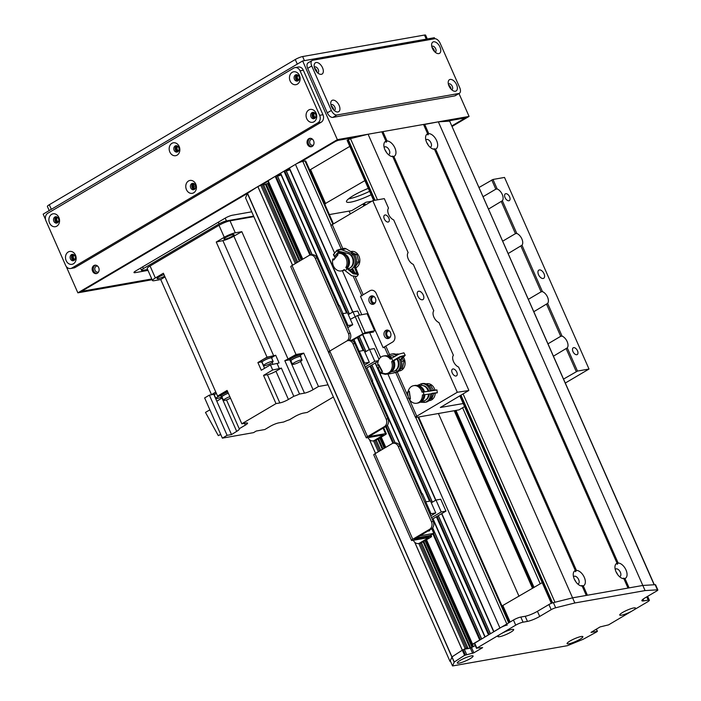 <?xml version="1.0" encoding="UTF-8"?>
<svg xmlns="http://www.w3.org/2000/svg" width="701" height="701" viewBox="0 0 701 701"><rect width="100%" height="100%" fill="white"/><g stroke="black" fill="none" stroke-linecap="round" stroke-linejoin="round"><path stroke-width="1.05" d="M540.234 583.802L462.599 407.772M263.243 184.302L257.837 186.589A265.661 45.311 156.2 0 0 247.514 193.283L245.543 197.805L450.024 661.42L450.506 661.341M268.772 183.084L263.646 184.959M281.119 174.943A4.083 0.692 -23.8 0 1 277.412 175.828L275.186 176.345L267.966 180.84M289.899 169.756A4.083 0.692 -23.8 0 1 286.192 170.641L283.975 171.158L280.4 173.331L338.872 305.645M333.466 223.873L305.767 161.081A3.794 0.648 156.2 0 0 305.005 161.02L302.806 161.405A5.696 0.973 156.2 0 0 295.463 164.376L289.189 168.144L352.752 312.015M349.124 211.089L350.36 213.901M438.397 413.511L519.029 596.314M466.384 648.714L467.795 647.829L466.367 648.048L462.318 650.213L464.334 649.249L470.371 648.18L475.278 645.516L470.047 648.241L466.384 648.714M499.944 634.466L501.758 633.397A8.631 1.472 -23.8 0 1 513.465 629.393A8.631 1.472 -23.8 0 1 506.385 634.405A8.631 1.472 -23.8 0 1 497.912 636.254A8.631 1.472 -23.8 0 1 499.944 634.466L476.864 648.092L482.647 647.636L473.858 652.815L464.579 655.347A265.661 45.311 156.2 0 0 454.257 662.042L452.539 665.95L450.279 660.815L451.996 656.907L450.024 661.42M507.287 625.029A5.696 0.973 156.2 0 0 499.936 628L493.67 631.759M489.184 634.484L484.882 636.946M480.404 639.671L472.57 644.158L474.559 643.886M364.888 180.604L324.668 203.938M329.365 214.576L351.736 210.633L365.931 202.256L371.872 201.205M371.118 194.729A20.872 3.558 -23.8 0 1 346.496 201.783A20.872 3.558 -23.8 0 1 368.314 188.367M369.611 191.303A20.872 3.558 -23.8 0 1 348.59 198.821M325.658 203.763L310.569 169.546L349.799 146.386M309.579 169.721L310.569 169.546M501.986 605.971L542.206 582.636M502.976 605.795L510.118 621.989M631.662 611.237A8.631 1.472 -23.8 0 1 623.373 614.733A8.631 1.472 -23.8 0 1 619.754 614.768A8.631 1.472 -23.8 0 1 622.637 612.446A8.631 1.472 -23.8 0 1 635.308 607.907A8.631 1.472 -23.8 0 1 633.485 610.159L608.582 624.863L600.1 626.913L590.996 632.39L597.418 631.356L596.42 629.086M460.207 660.403A8.631 1.472 -23.8 0 1 472.877 655.856A8.631 1.472 -23.8 0 1 465.797 660.868A8.631 1.472 -23.8 0 1 457.315 662.717A8.631 1.472 -23.8 0 1 460.207 660.403M569.974 641.038A8.631 1.472 -23.8 0 1 582.645 636.49A8.631 1.472 -23.8 0 1 575.565 641.503A8.631 1.472 -23.8 0 1 567.083 643.36A8.631 1.472 -23.8 0 1 569.974 641.038M633.485 610.159L647.444 601.922A5.696 0.973 156.2 0 0 649.354 600.205A5.696 0.973 156.2 0 0 648.197 600.109L643.807 600.88A9.49 1.621 -23.8 0 1 641.888 600.722A9.49 1.621 -23.8 0 1 645.078 597.857L656.565 591.074A3.794 0.648 156.2 0 0 657.845 589.935A3.794 0.648 156.2 0 0 657.415 589.83L645.086 590.584L574.838 602.974L555.665 607.776A3.794 0.648 156.2 0 0 551.188 609.668L539.7 616.451A9.49 1.621 -23.8 0 1 527.459 621.401L523.069 622.181A5.696 0.973 156.2 0 0 515.717 625.152L501.758 633.397M474.472 643.264L513.456 620.026A5.696 0.973 -23.8 0 1 520.799 617.046L525.189 616.275A9.49 1.621 156.2 0 0 537.439 611.316L548.927 604.534A3.794 0.648 -23.8 0 1 553.404 602.641L572.568 597.848L642.826 585.458L655.155 584.695A3.794 0.648 -23.8 0 1 655.584 584.8L657.845 589.935M452.539 665.95L567.354 645.7L583.066 639.321A265.661 45.311 156.2 0 0 596.297 632.109L597.418 631.356M247.392 193.397L454.143 662.147M423.614 124.655L438.344 121.834L645.086 590.584M347.424 140.331L350.491 138.632L368.086 134.224L574.838 602.974M454.257 662.042L451.996 656.907A265.661 45.311 -23.8 0 1 462.31 650.213L464.579 655.347M373.151 440.885L374.912 440.579A5.696 4.609 -100 0 0 376.183 440.105L384.972 434.918A3.987 0.683 156.2 0 0 386.312 433.717A3.987 0.683 156.2 0 0 385.506 433.647L368.998 436.521L386.146 426.313A5.696 4.609 -100 0 0 387.933 418.795L386.181 419.102A5.696 4.609 80 0 1 384.385 426.629L367.49 436.6A3.794 0.648 156.2 0 0 366.22 437.748A3.794 0.648 156.2 0 0 366.982 437.81L383.535 434.935L374.43 440.412A5.696 4.609 80 0 1 373.151 440.885A5.696 4.609 80 0 1 368.113 437.669L368.086 437.617M292.037 265.521L329.768 351.061L346.662 341.089L329.768 351.061A3.794 0.648 156.2 0 0 328.489 352.209L290.757 266.669A3.794 0.648 156.2 0 1 292.037 265.521L308.931 255.55A5.696 4.609 80 0 1 310.21 255.076A5.696 4.609 80 0 1 315.248 258.283L348.45 333.562A5.696 4.609 80 0 1 346.662 341.089A5.696 4.609 80 0 1 347.933 340.616A5.696 4.609 80 0 1 352.98 343.823L386.181 419.102M352.98 343.823L354.732 343.516A5.696 4.609 -100 0 0 349.694 340.3L347.933 340.616M354.732 343.516L387.933 418.795M618.142 563.026A8.631 4.854 -120.6 0 1 626.002 569.983A8.631 4.854 -120.6 0 1 624.968 578.5L623.391 578.194L623.872 578.693A8.631 4.854 -120.6 0 1 621.384 577.992A8.631 4.854 -120.6 0 1 616.013 571.744A8.631 4.854 -120.6 0 1 614.952 567.083A8.631 4.854 -120.6 0 1 617.046 563.227L617.274 564.331L618.142 563.026L435.575 149.094L433.998 148.787L434.48 149.287A8.631 4.854 -120.6 0 1 432 148.586A8.631 4.854 -120.6 0 1 426.62 142.338A8.631 4.854 -120.6 0 1 425.56 137.676A8.631 4.854 -120.6 0 1 427.654 133.821L427.882 134.925L428.758 133.619A8.631 4.854 -120.6 0 1 436.609 140.577A8.631 4.854 -120.6 0 1 435.575 149.094M619.421 576.572A4.267 2.401 59.4 0 0 620.07 576.371A4.267 2.401 59.4 0 0 619.964 571.481A4.267 2.401 59.4 0 0 615.732 569.019A4.267 2.401 59.4 0 0 615.241 569.501M617.581 574.487A4.267 2.401 59.4 0 0 616.179 572.112M430.028 147.166A4.267 2.401 59.4 0 0 430.677 146.973A4.267 2.401 59.4 0 0 430.572 142.075A4.267 2.401 59.4 0 0 426.339 139.613A4.267 2.401 59.4 0 0 425.857 140.095M428.188 145.081A4.267 2.401 59.4 0 0 426.795 142.706M387.04 140.98A8.631 4.854 -120.6 0 1 394.9 147.937A8.631 4.854 -120.6 0 1 393.866 156.454L392.288 156.139L392.77 156.647A8.631 4.854 -120.6 0 1 390.282 155.946A8.631 4.854 -120.6 0 1 384.91 149.699A8.631 4.854 -120.6 0 1 383.85 145.037A8.631 4.854 -120.6 0 1 385.944 141.173L386.172 142.285L387.04 140.98L382.912 131.613L423.527 124.445L427.654 133.821M388.319 154.518A4.267 2.401 59.4 0 0 388.967 154.325A4.267 2.401 59.4 0 0 388.862 149.427A4.267 2.401 59.4 0 0 384.63 146.973A4.267 2.401 59.4 0 0 384.139 147.447M386.479 152.432A4.267 2.401 59.4 0 0 385.077 150.067M576.432 570.386A8.631 4.854 -120.6 0 1 584.292 577.344A8.631 4.854 -120.6 0 1 583.258 585.861L581.672 585.545L582.163 586.054A8.631 4.854 -120.6 0 1 579.674 585.353A8.631 4.854 -120.6 0 1 574.303 579.105A8.631 4.854 -120.6 0 1 573.234 574.443A8.631 4.854 -120.6 0 1 575.337 570.579L575.565 571.692L576.432 570.386L393.866 156.454M577.703 583.924A4.267 2.401 59.4 0 0 578.36 583.731A4.267 2.401 59.4 0 0 578.255 578.833A4.267 2.401 59.4 0 0 574.014 576.38A4.267 2.401 59.4 0 0 573.532 576.853M575.871 581.839A4.267 2.401 59.4 0 0 574.47 579.473M624.968 578.5L629.104 587.876L642.826 585.458L654.147 584.757L449.665 121.133L654.331 584.748M424.622 124.252L428.758 133.619M623.872 578.693L628.008 588.069L587.394 595.228L583.258 585.861M582.163 586.054L586.29 595.429L572.568 597.848L554.973 602.247L463.063 393.866M392.77 156.647L575.337 570.579M368.086 134.224L381.808 131.806L385.944 141.173M381.905 132.016L382.912 131.613M438.344 121.834L449.665 121.133M434.48 149.287L617.046 563.227M351.262 340.362L365.142 332.616L375.429 330.635L360.472 296.339L369.935 290.757A5.696 4.609 80 0 1 371.206 290.284A5.696 4.609 80 0 1 376.253 293.491L394.365 334.552A5.696 4.609 80 0 1 392.569 342.079L383.114 347.661L384.621 347.398M372.52 295.892A4.267 3.452 -100 0 0 371.074 301.588A4.267 3.452 -100 0 0 373.948 304.015M387.609 330.101A4.267 3.452 -100 0 0 386.163 335.805A4.267 3.452 -100 0 0 389.037 338.233M369.313 301.903A4.267 3.452 80 0 1 371.618 295.901A4.267 3.452 80 0 1 375.762 299.502A4.267 3.452 80 0 1 373.098 304.313A4.267 3.452 80 0 1 369.313 301.903M384.402 336.121A4.267 3.452 80 0 1 386.707 330.118A4.267 3.452 80 0 1 390.851 333.72A4.267 3.452 80 0 1 388.188 338.53A4.267 3.452 80 0 1 384.402 336.121M367.885 313.531L357.598 315.511L350.36 319.323M373.519 332.037L363.968 333.72L352.033 340.625M375.429 330.635L383.114 347.661M353.365 253.289L356.87 254.559L358.851 261.955L356.529 262.078M356.87 254.559L354.688 254.945M358.851 261.955L355.346 266.52M344.41 253.28L339.713 252.211A10.2 8.254 -100 0 0 339.643 252.255L339.319 251.869L341.422 251.834L348.984 253.841L351.911 255.436L352.769 254.375A9.428 7.632 80 0 1 355.004 263.769A9.428 7.632 80 0 1 349.405 270.034L350.509 269.841A9.428 7.632 -100 0 0 352.84 268.921M334.07 255.812L335.157 258.248M355.241 266.371A9.428 7.632 -100 0 0 354.093 254.148L352.769 254.375L350.903 253.227L352.84 252.824A9.49 7.676 -100 0 1 354.119 254.104L352.769 254.375M346.899 268.886L345.321 270.823L344.252 269.526A8.92 7.22 80 0 1 341.308 270.945A8.92 7.22 80 0 1 332.791 259.002L333.676 260.071L338.005 254.752L337.12 253.683A8.92 7.22 80 0 1 338.215 253.376A8.92 7.22 80 0 1 345.768 257.696A8.92 7.22 80 0 1 345.83 267.589L353.243 273.802L358.369 274.547L355.232 266.354L354.119 266.555L352.55 268.492L355.354 273.609M343.963 252.667A9.017 7.29 -100 0 0 343.49 252.973M350.833 254.717A7.571 6.125 80 0 1 350.588 267.598L349.843 268.045A7.895 6.388 -100 0 0 353.094 260.938A7.895 6.388 -100 0 0 348.984 253.841M337.137 250.073L337.207 250.905A8.465 6.852 -100 0 0 333.641 255.295L333.571 254.463L334.789 256.68A15.177 12.285 -100 0 1 338.355 252.299L337.137 250.073L340.143 251.72M338.355 252.299A831.614 400.148 -140.9 0 1 339.486 252.903A14.23 11.514 -100 0 0 339.074 253.227M339.643 252.255L340.09 252.798L339.486 252.903M337.777 254.481A14.23 11.514 -100 0 0 335.919 257.293A831.614 400.148 39.1 0 0 334.789 256.68M341.694 249.775L338.18 249.749L343.867 248.399A4.267 3.452 80 0 1 346.084 248.785L341.694 249.775L350.903 253.227M346.084 248.785L352.84 252.824M345.83 267.589L346.881 267.396L352.647 272.382L356.905 273.416L354.119 266.555M345.321 270.823L351.665 275.738L356.791 276.483L358.369 274.547M348.029 268.72L348.274 268.667A7.895 6.388 -100 0 0 349.843 268.045M345.759 253.114A7.895 6.388 -100 0 0 345.532 253.14L342.947 253.473M332.791 259.002L334.727 258.765M338.215 253.376L339.529 253.149A8.92 7.22 80 0 1 347.144 257.582A8.92 7.22 80 0 1 347.013 267.572M344.62 269.973A8.92 7.22 80 0 1 342.631 270.709L341.308 270.945M340.414 253.061L339.713 252.211M342.491 253.376A8.543 6.914 80 0 1 348.406 259.133A8.543 6.914 80 0 1 347.205 267.808M343.332 253.587A8.158 6.607 80 0 1 349.124 259.51A8.158 6.607 80 0 1 347.345 267.975M402.374 358.702L404.048 361.164L401.515 361.19M404.048 361.164L402.374 368.34L400.718 368.638M401.682 362.023L401.831 361.55M402.374 368.34L400.674 368.735M389.931 373.729L395.942 372.52L389.931 373.729A4.267 3.452 80 0 1 389.738 373.756L385.287 374.334L382.133 373.58L381.756 373.291L382.492 372.871M393.603 372.827L397.152 371.556L396.433 370.216L393.909 371.223M388.897 356.029L388.512 355.311A9.428 7.632 80 0 1 391.193 354.145A9.428 7.632 80 0 1 396.337 355.416M398.632 357.808A9.428 7.632 80 0 1 397.152 371.556L398.466 371.328A9.428 7.632 -100 0 0 401.086 359.779M397.265 354.925A9.428 7.632 -100 0 0 392.507 353.917L391.193 354.145M398.659 357.536L399.964 359.99L401.068 359.797L405.204 355.284L403.899 352.831L398.86 354.145L391.535 358.316L392.84 360.77L400.157 356.599L405.204 355.284M394.348 356.537A7.895 6.388 -100 0 0 392.49 355.836L393.349 356.003A7.571 6.125 80 0 1 394.584 356.397M397.23 358.561A7.571 6.125 80 0 1 395.863 370.242L395.11 370.689A7.895 6.388 -100 0 0 396.766 358.824M397.152 371.556L398.466 371.328M388.512 355.311L387.522 355.95M395.942 372.52A9.49 7.676 -100 0 0 398.492 371.372M382.22 371.574A15.177 12.285 -100 0 1 379.618 366.465L378.33 367.42A8.465 6.852 -100 0 0 381.283 372.976L381.905 372.52M379.075 365.414L378.759 367.105M381.756 373.291L381.134 373.388M392.84 360.77L391.631 361.655L392.683 361.471L399.316 357.466L403.539 356.134L399.964 359.99M393.34 371.355A7.895 6.388 -100 0 0 393.55 371.311A7.895 6.388 -100 0 0 395.11 370.689M392.49 355.836A7.895 6.388 -100 0 0 390.808 355.784L388.214 356.126M379.18 365.414L377.83 365.423A8.92 7.22 80 0 1 383.482 356.029A8.92 7.22 80 0 1 390.326 359.201L391.535 358.316M377.83 365.423L378.829 364.695L382.404 371.434L381.414 372.161A8.92 7.22 80 0 0 386.584 373.589A8.92 7.22 80 0 0 391.631 361.655M383.482 356.029L384.805 355.793A8.92 7.22 80 0 1 391.281 358.5M392.902 361.304A8.92 7.22 80 0 1 387.898 373.361L386.584 373.589M387.767 356.02A8.543 6.914 80 0 1 391.631 358.246M393.366 360.962A8.543 6.914 80 0 1 390.606 372.126M388.599 356.239A8.158 6.607 80 0 1 391.973 358.018M393.831 360.647A8.158 6.607 80 0 1 391.324 371.644M428.583 385.506L430.589 385.419L428.819 385.734M430.589 385.419L433.525 390.264M433.866 393.375L431.834 398.624L430.519 398.851M409.235 398.334L409.682 399.009M430.633 393.857A9.428 7.632 80 0 1 424.578 402.374A9.428 7.632 80 0 1 424.289 402.418L420.127 402.208M431.947 393.664A9.428 7.632 -100 0 1 425.901 402.146A9.428 7.632 -100 0 1 425.603 402.19L424.289 402.418L423.947 400.902M431.544 390.501A9.428 7.632 -100 0 0 422.922 383.526L421.599 383.762A9.428 7.632 80 0 1 430.291 390.992M409.358 391.386L408.157 391.412A8.92 7.22 80 0 1 413.599 385.681A8.92 7.22 80 0 1 422.02 392.166L423.457 391.982C430.344 391.105 444.583 388.924 431.527 390.51L430.484 390.965M421.161 385.419L421.827 385.296L421.599 383.762L417.13 385.48M428.171 391.289A7.895 6.388 -100 0 0 422.607 385.497L423.465 385.655A7.571 6.125 80 0 1 428.793 391.202M429.108 394.076A7.571 6.125 80 0 1 425.971 399.903L425.227 400.35A7.895 6.388 -100 0 0 428.495 394.164M422.922 383.526L421.599 383.762M422.913 383.473A9.49 7.676 -100 0 0 422.344 383.57L420.828 383.911M409.402 391.736L407.947 391.99A8.465 6.852 -100 0 0 408.867 398.378L410.33 398.194M407.667 391.999L409.41 391.806M409.472 392.236A15.177 12.285 -100 0 0 410.269 397.765M408.411 391.412L408.28 391.894M422.02 392.166L423.08 391.973C428.6 391.281 442.121 389.309 430.423 390.702L435.093 390.212M423.457 391.982L423.86 394.794C430.747 393.918 444.986 391.745 431.93 393.322M423.86 394.794L422.423 394.978A8.92 7.22 80 0 1 416.701 403.25A8.92 7.22 80 0 1 409.27 399.149L410.4 398.755M421.108 401.542L423.658 400.972A7.895 6.388 -100 0 0 425.227 400.35M422.607 385.497A7.895 6.388 -100 0 0 420.924 385.445L418.331 385.778M437.354 392.762L436.942 389.94L431.527 390.51M408.157 391.412L409.331 391.263L410.444 399L409.27 399.149M413.599 385.681L414.922 385.454A8.92 7.22 80 0 1 423.343 391.947M423.746 394.812A8.92 7.22 80 0 1 418.015 403.014L416.701 403.25M417.884 385.681A8.543 6.914 80 0 1 423.921 391.868M424.307 394.733A8.543 6.914 80 0 1 420.723 401.787M418.716 385.892A8.158 6.607 80 0 1 424.499 391.789M424.876 394.663A8.158 6.607 80 0 1 421.432 401.296M464.57 406.606L459.05 409.866L416.245 417.419A3.794 0.648 156.2 0 1 415.474 417.349L395.714 372.564M463.212 403.539L440.351 407.474L468.697 390.545L457.297 392.271L416.753 416.21A3.794 0.648 156.2 0 0 415.474 417.349M426.567 384.139A8.543 6.914 80 0 1 427.636 383.657M430.58 400.35A8.543 6.914 80 0 1 429.415 400.262M426.059 383.92A8.543 6.914 80 0 1 426.795 383.745A8.543 6.914 80 0 1 434.909 390.115M435.242 393.165A8.543 6.914 80 0 1 429.766 400.56A8.543 6.914 80 0 1 429.012 400.639M396.451 354.487A8.543 6.914 80 0 1 397.52 353.996M400.464 370.698A8.543 6.914 80 0 1 399.298 370.601M395.942 354.268A8.543 6.914 80 0 1 396.687 354.084A8.543 6.914 80 0 1 398.895 354.128M403.566 357.624A8.543 6.914 80 0 1 399.649 370.899A8.543 6.914 80 0 1 398.895 370.978M351.183 251.834A8.543 6.914 80 0 1 352.244 251.352M350.772 251.589A8.543 6.914 80 0 1 351.411 251.44A8.543 6.914 80 0 1 359.447 257.547A8.543 6.914 80 0 1 356.099 267.651M361.9 295.892A3.794 0.648 -23.8 0 1 363.179 294.744L369.935 290.757A5.696 4.609 -100 0 1 371.206 290.284A5.696 4.609 -100 0 1 376.253 293.491L394.365 334.552A5.696 4.609 -100 0 1 392.569 342.079L385.813 346.066A3.794 0.648 156.2 0 0 384.534 347.214L388.196 355.503M341.221 248.995L330.96 225.748A3.794 0.648 -23.8 0 1 332.239 224.6L372.783 200.67L457.297 392.271M565.356 383.009L589.015 369.041L504.51 177.432L492.978 179.465L497.175 188.981A7.115 3.996 -120.6 0 1 502.24 194.422A7.115 3.996 -120.6 0 1 502.363 200.74L488.615 209.012M374.308 296.768A3.076 2.489 -100 0 0 373.58 296.768A3.076 2.489 -100 0 0 371.661 300.23A3.076 2.489 -100 0 0 374.649 302.823A3.076 2.489 -100 0 0 375.333 302.569M389.397 330.986A3.076 2.489 -100 0 0 388.669 330.986A3.076 2.489 -100 0 0 386.75 334.447A3.076 2.489 -100 0 0 389.738 337.041A3.076 2.489 -100 0 0 390.422 336.787M372.783 200.67L384.314 198.628L388.512 208.153A7.115 3.996 -120.6 0 0 388.634 214.462A7.115 3.996 -120.6 0 0 393.699 219.912L408.131 252.632A7.115 3.996 -120.6 0 0 408.254 258.949A7.115 3.996 -120.6 0 0 413.318 264.391L433.779 310.797A7.115 3.996 -120.6 0 0 433.901 317.115A7.115 3.996 -120.6 0 0 438.966 322.556L453.398 355.276A7.115 3.996 -120.6 0 0 453.521 361.593A7.115 3.996 -120.6 0 0 458.585 367.035L468.82 390.238M479.098 187.439L492.978 179.465M538.526 274.687A4.741 2.664 -120.6 0 1 538.859 270.122A4.741 2.664 -120.6 0 1 543.573 272.847A4.741 2.664 -120.6 0 1 543.687 278.288A4.741 2.664 -120.6 0 1 538.526 274.687M417.787 295.988A4.741 2.664 -120.6 0 1 418.12 291.414A4.741 2.664 -120.6 0 1 422.826 294.148A4.741 2.664 -120.6 0 1 422.94 299.59A4.741 2.664 -120.6 0 1 417.787 295.988M572.962 351.587A3.926 2.208 -120.6 0 1 573.234 347.81A3.926 2.208 -120.6 0 1 577.125 350.071A3.926 2.208 -120.6 0 1 577.221 354.566A3.926 2.208 -120.6 0 1 572.962 351.587M384.306 218.914A3.926 2.208 -120.6 0 1 384.577 215.137A3.926 2.208 -120.6 0 1 388.477 217.398A3.926 2.208 -120.6 0 1 388.564 221.893A3.926 2.208 -120.6 0 1 384.306 218.914M452.215 372.888A3.926 2.208 -120.6 0 1 452.487 369.112A3.926 2.208 -120.6 0 1 456.386 371.364A3.926 2.208 -120.6 0 1 456.474 375.867A3.926 2.208 -120.6 0 1 452.215 372.888M505.053 197.621A3.926 2.208 -120.6 0 1 505.325 193.844A3.926 2.208 -120.6 0 1 509.215 196.096A3.926 2.208 -120.6 0 1 509.312 200.6A3.926 2.208 -120.6 0 1 505.053 197.621M548.051 343.779L560.712 336.305L562.071 336.112A7.115 3.996 -120.6 0 1 567.135 341.553A7.115 3.996 -120.6 0 1 567.258 347.871L553.501 356.143M502.775 241.126L515.437 233.652L516.795 233.459A7.115 3.996 -120.6 0 1 521.859 238.91A7.115 3.996 -120.6 0 1 521.982 245.219L508.234 253.499M483.155 196.648L495.817 189.174L497.175 188.981M528.431 299.292L541.093 291.818L542.451 291.625A7.115 3.996 -120.6 0 1 547.516 297.075A7.115 3.996 -120.6 0 1 547.639 303.384L533.89 311.665M491.76 179.964L495.817 189.174M546.543 304.19L560.712 336.305M501.276 201.537L515.437 233.652M520.896 246.025L541.093 291.818M547.639 303.384L562.071 336.112M502.363 200.74L516.795 233.459M521.982 245.219L542.451 291.625M589.015 369.041L577.493 371.074L563.604 379.039M567.258 347.871L577.493 371.074M566.163 348.669L576.266 371.565M364.59 363.118L369.313 362.286L364.064 350.395L359.341 351.227L364.59 363.118L363.626 363.679M359.341 351.227L358.386 351.788M379.004 359.324L374.273 348.59L369.55 349.422L364.862 352.191M378.172 361.278L366.947 367.902L372.643 380.818L371.293 381.055M371.486 381.502L372.643 380.818M365.598 368.139L366.947 367.902M364.31 365.23L369.313 362.286M365.107 367.035L374.798 361.313L378.365 360.682M374.798 361.313L369.55 349.422M253.622 216.118L226.432 220.92L225.196 218.125M140.515 268.115L141.479 270.288A5.696 0.973 -23.8 0 0 142.636 270.384L147.604 269.508M218.326 222.182L219.08 223.891A5.696 0.973 -23.8 0 1 226.432 220.92M219.08 223.891L143.398 268.571L142.636 266.862M141.479 270.288A5.696 0.973 -23.8 0 1 143.398 268.571M300.37 355.127L303.743 353.138L295.997 354.504L241.819 231.672L235.299 232.82L230.016 220.841A8.543 1.455 156.2 0 0 218.992 225.31L150.067 265.994A8.543 1.455 156.2 0 0 147.192 268.571L152.476 280.549A8.543 1.455 -23.8 0 1 155.35 277.973L163.377 273.232L217.555 396.065L227.098 390.439L241.81 423.798L246.2 423.018A6.642 1.13 156.2 0 1 247.549 423.132A6.642 1.13 156.2 0 1 245.306 425.139L239.216 428.732L226.502 399.903M230.016 220.841L253.85 216.644M239.216 428.732A9.104 1.551 156.2 0 1 239.348 428.872A9.104 1.551 156.2 0 1 236.693 431.378A721.084 122.982 -23.8 0 0 231.514 434.559L227.098 435.339L222.366 438.134L253.543 432.64L256.242 431.036L264.812 429.529L270.218 426.339A6.642 1.13 156.2 0 1 278.788 422.869L283.739 421.993A9.104 1.551 156.2 0 1 289.469 419.741L294.849 416.569A6.642 1.13 156.2 0 1 303.419 413.099L307.266 412.416L333.396 396.994M241.819 231.672A721.084 122.982 156.2 0 0 233.862 236.184A9.104 1.551 -23.8 0 1 222.892 240.627A721.084 122.982 156.2 0 0 216.25 242.02L267.028 357.16L263.725 359.105A5.599 0.955 -23.8 0 1 271.436 356.643L271.962 357.843A5.599 0.955 -23.8 0 1 271.751 358.316M262.209 362.522A5.599 0.955 -23.8 0 1 261.718 362.364L261.193 361.164A5.599 0.955 -23.8 0 1 262.498 359.832L257.889 362.548L261.517 361.909M267.028 357.16A721.084 122.982 -23.8 0 1 273.67 355.766A9.104 1.551 156.2 0 0 275.686 355.232L271.813 357.51M213.656 394.383L213.507 394.05A5.599 0.955 -23.8 0 1 215.391 392.358A5.599 0.955 -23.8 0 1 215.812 392.122M164.998 276.904A721.084 122.982 156.2 0 0 160.731 279.541L211.509 394.681A721.084 122.982 -23.8 0 1 215.777 392.043M211.509 394.681L213.621 394.304M303.743 353.138L318.456 386.496L313.049 389.686A6.642 1.13 156.2 0 1 304.479 393.156L299.529 394.032A9.104 1.551 156.2 0 1 293.789 396.284L288.418 399.465L275.966 371.232A6.642 1.13 -23.8 0 1 267.396 374.702L263.55 375.385L276.001 403.61L241.81 423.798M328.024 384.814L318.456 386.496M267.396 374.702L279.839 402.935A6.642 1.13 156.2 0 0 288.418 399.465M279.839 402.935L276.001 403.61M216.25 242.02L224.276 237.28A8.543 1.455 -23.8 0 1 235.299 232.82M263.55 375.385L272.689 369.988L270.42 364.853L261.289 370.251L257.889 362.548M263.725 359.105A5.599 0.955 156.2 0 0 262.498 359.832M261.718 362.364A5.599 0.955 -23.8 0 1 266.459 359.227A5.599 0.955 -23.8 0 1 271.962 357.843M273.127 361.418L271.62 357.992A5.222 0.894 156.2 0 0 268.737 358.404A5.222 0.894 156.2 0 0 263.821 360.638A5.222 0.894 156.2 0 0 262.069 362.207L263.576 365.633A5.222 0.894 -23.8 0 1 265.329 364.056A5.222 0.894 -23.8 0 1 270.244 361.83A5.222 0.894 -23.8 0 1 273.127 361.418A5.222 0.894 -23.8 0 1 268.711 364.336A5.222 0.894 -23.8 0 1 263.576 365.633M275.686 355.232L279.077 362.925A9.104 1.551 -23.8 0 1 277.07 363.46A721.084 122.982 156.2 0 0 270.42 364.853M299.529 394.032L284.816 360.673A9.104 1.551 156.2 0 0 288.041 359.017A721.084 122.982 -23.8 0 1 295.997 354.504M272.689 369.988A721.084 122.982 -23.8 0 1 279.331 368.595A9.104 1.551 156.2 0 0 281.346 368.06L293.789 396.284M289.969 359.762A6.642 1.13 -23.8 0 1 289.767 359.797L304.479 393.156M284.816 360.673L289.767 359.797M290.161 359.946A5.696 0.973 -23.8 0 1 290.004 359.823L289.618 358.973A5.696 0.973 -23.8 0 1 291.537 357.256A5.696 0.973 -23.8 0 1 296.9 354.82A5.696 0.973 -23.8 0 1 300.037 354.373L300.414 355.232A5.696 0.973 -23.8 0 1 300.405 355.433M290.004 359.823A5.696 0.973 -23.8 0 1 291.914 358.115A5.696 0.973 -23.8 0 1 297.277 355.679A5.696 0.973 -23.8 0 1 300.414 355.232M300.86 356.467L300.326 355.267A5.599 0.955 156.2 0 0 297.242 355.705A5.599 0.955 156.2 0 0 291.966 358.097A5.599 0.955 156.2 0 0 290.083 359.788L290.617 360.989A5.599 0.955 -23.8 0 1 292.501 359.298A5.599 0.955 -23.8 0 1 297.767 356.905A5.599 0.955 -23.8 0 1 300.86 356.467A5.599 0.955 -23.8 0 1 300.65 356.94M291.099 361.146A5.599 0.955 -23.8 0 1 290.617 360.989M302.017 360.042L300.51 356.625A5.222 0.894 156.2 0 0 297.627 357.028A5.222 0.894 156.2 0 0 292.72 359.262A5.222 0.894 156.2 0 0 290.959 360.831L292.475 364.257A5.222 0.894 -23.8 0 1 294.227 362.68A5.222 0.894 -23.8 0 1 299.143 360.454A5.222 0.894 -23.8 0 1 302.017 360.042A5.222 0.894 -23.8 0 1 297.601 362.96A5.222 0.894 -23.8 0 1 292.475 364.257M232.206 236.307A5.503 0.938 156.2 0 0 234.064 234.642A5.503 0.938 156.2 0 0 228.649 236.009A5.503 0.938 156.2 0 0 223.987 239.085A5.503 0.938 156.2 0 0 227.028 238.655A5.503 0.938 156.2 0 0 232.206 236.307M275.966 371.232L281.346 368.06M222.331 397.8A9.104 1.551 -23.8 0 1 221.98 398.019A721.084 122.982 156.2 0 0 216.802 401.2L213.787 394.356L209.371 395.136L227.098 435.339M220.85 395.627A721.084 122.982 -23.8 0 1 217.555 396.065M221.148 396.056A5.696 0.973 -23.8 0 1 220.99 395.934L220.613 395.084A5.696 0.973 -23.8 0 1 222.524 393.366A5.696 0.973 -23.8 0 1 227.387 391.105M220.99 395.934A5.696 0.973 -23.8 0 1 222.9 394.216A5.696 0.973 -23.8 0 1 227.764 391.964M227.772 391.973A5.599 0.955 156.2 0 0 222.962 394.207A5.599 0.955 156.2 0 0 221.078 395.899L221.604 397.099A5.599 0.955 -23.8 0 1 223.488 395.408A5.599 0.955 -23.8 0 1 228.307 393.173M222.086 397.257A5.599 0.955 -23.8 0 1 221.604 397.099M228.333 393.235A5.222 0.894 156.2 0 0 223.707 395.373A5.222 0.894 156.2 0 0 221.945 396.941L223.461 400.367A5.222 0.894 -23.8 0 1 225.214 398.79A5.222 0.894 -23.8 0 1 229.84 396.661M230.498 398.15A5.222 0.894 -23.8 0 1 223.461 400.367M160.731 279.541L154.202 280.689A8.543 1.455 -23.8 0 1 152.476 280.549M163.99 274.617A5.503 0.938 156.2 0 0 157.094 278.577A5.503 0.938 156.2 0 0 164.665 276.159M214.068 395.005A5.599 0.955 -23.8 0 1 215.917 393.559A5.599 0.955 -23.8 0 1 216.337 393.314M216.372 393.384A5.222 0.894 156.2 0 0 216.136 393.524A5.222 0.894 156.2 0 0 214.383 395.092L215.89 398.519A5.222 0.894 -23.8 0 1 217.643 396.941A5.222 0.894 -23.8 0 1 219.974 395.741M221.551 396.985A5.222 0.894 -23.8 0 1 215.89 398.519M220.684 397.371L221.183 398.501M222.366 438.134L204.639 397.931L209.371 395.136M231.514 434.559L216.802 401.2M209.879 409.822L205.472 412.425L218.309 435.654L220.666 434.269M218.309 435.654L220.762 434.497M195.526 185.756A13.284 2.269 156.2 0 0 193.669 186.554M315.248 258.283L317.01 257.977A5.696 4.609 -100 0 0 311.963 254.761L310.21 255.076M317.01 257.977L350.211 333.255L348.45 333.562M348.896 340.441A5.696 4.609 -100 0 0 350.211 333.255M367.49 436.6L329.768 351.061A3.794 0.648 156.2 0 0 328.489 352.209A3.794 0.648 156.2 0 0 329.26 352.27M338.092 305.785L339.442 305.54L343.017 313.636M359.534 315.17L357.712 311.042L352.989 311.875L355.056 316.554M347.749 327.682L352.743 324.729L347.503 312.839L342.78 313.671L348.029 325.562L347.065 326.131M342.78 313.671L341.825 314.241M348.301 314.644L352.989 311.875M348.029 325.562L352.743 324.729M418.427 543.529L420.179 543.222A5.696 4.609 -100 0 0 421.459 542.749L430.239 537.562A3.987 0.683 156.2 0 0 431.579 536.361A3.987 0.683 156.2 0 0 430.773 536.291L414.265 539.165L431.413 528.966A5.696 4.609 -100 0 0 433.209 521.439L431.448 521.746A5.696 4.609 80 0 1 429.66 529.273L412.766 539.244A3.794 0.648 156.2 0 0 411.487 540.392A3.794 0.648 156.2 0 0 412.258 540.453L428.802 537.588L419.697 543.056A5.696 4.609 80 0 1 418.427 543.529A5.696 4.609 80 0 1 413.38 540.322L413.353 540.261M411.487 540.392L373.764 454.853A3.794 0.648 156.2 0 1 375.035 453.705L391.929 443.733A5.696 4.609 80 0 1 393.208 443.26A5.696 4.609 80 0 1 398.247 446.476L431.448 521.746M398.247 446.476L400.008 446.16A5.696 4.609 -100 0 0 394.961 442.953L393.208 443.26M400.008 446.16L433.209 521.439M429.836 529.895A3.321 1.866 -120.6 0 1 429.231 530.894A3.321 1.866 -120.6 0 1 428.066 530.946M416.21 537.939L430.291 535.459L433.805 533.382L431.755 528.738M421.091 493.968L422.449 493.732L426.015 501.82M445.959 511.117L440.71 499.226L435.987 500.058L441.236 511.949L445.959 511.117L432.228 519.222M430.747 515.866L435.75 512.913L430.502 501.022L425.779 501.855L431.027 513.745L430.063 514.315M425.779 501.855L424.824 502.424M433.805 533.382L419.724 535.871M431.299 502.827L435.987 500.058M441.236 511.949L431.544 517.671M431.027 513.745L435.75 512.913M307.485 144.345A4.267 3.452 80 0 1 309.789 138.342A4.267 3.452 80 0 1 313.934 141.944A4.267 3.452 80 0 1 311.27 146.754A4.267 3.452 80 0 1 307.485 144.345M310.341 138.299A4.267 3.452 -100 0 0 308.589 144.143A4.267 3.452 -100 0 0 311.814 146.597M92.593 271.199A4.267 3.452 80 0 1 94.898 265.197A4.267 3.452 80 0 1 99.043 268.807A4.267 3.452 80 0 1 96.379 273.609A4.267 3.452 80 0 1 92.593 271.199M95.45 265.162A4.267 3.452 -100 0 0 93.689 271.007A4.267 3.452 -100 0 0 96.913 273.46M57.64 217.406A2.331 1.884 -100 0 0 56.956 220.464A2.331 1.884 -100 0 0 58.402 221.761M58.376 221.814A2.331 1.884 80 0 1 57.929 221.972A2.331 1.884 80 0 1 55.861 220.657A2.331 1.884 80 0 1 57.114 217.38A2.331 1.884 80 0 1 57.587 217.371M314.81 113.027A2.331 1.884 -100 0 0 314.127 116.077A2.331 1.884 -100 0 0 315.573 117.382M315.546 117.435A2.331 1.884 80 0 1 315.1 117.593A2.331 1.884 80 0 1 313.032 116.27A2.331 1.884 80 0 1 314.285 112.992A2.331 1.884 80 0 1 314.758 112.984M177.923 146.404A2.331 1.884 -100 0 0 177.239 149.453A2.331 1.884 -100 0 0 178.694 150.75M178.659 150.811A2.331 1.884 80 0 1 178.212 150.96A2.331 1.884 80 0 1 176.144 149.646A2.331 1.884 80 0 1 177.397 146.369A2.331 1.884 80 0 1 177.879 146.36M194.519 184.039A2.331 1.884 -100 0 0 193.844 187.088A2.331 1.884 -100 0 0 195.29 188.385M195.264 188.446A2.331 1.884 80 0 1 194.808 188.595A2.331 1.884 80 0 1 192.74 187.281A2.331 1.884 80 0 1 194.002 184.004A2.331 1.884 80 0 1 194.475 183.995M298.205 75.393A2.331 1.884 -100 0 0 297.531 78.442A2.331 1.884 -100 0 0 298.976 79.739M298.95 79.8A2.331 1.884 80 0 1 298.495 79.949A2.331 1.884 80 0 1 296.427 78.635A2.331 1.884 80 0 1 297.688 75.358A2.331 1.884 80 0 1 298.162 75.349M74.236 255.05A2.331 1.884 -100 0 0 73.552 258.099A2.331 1.884 -100 0 0 75.007 259.396M74.972 259.458A2.331 1.884 80 0 1 74.525 259.607A2.331 1.884 80 0 1 72.457 258.292A2.331 1.884 80 0 1 73.71 255.015A2.331 1.884 80 0 1 74.192 255.006M331.582 106.797A2.331 1.314 -120.6 0 1 332.633 108.208A2.331 1.314 -120.6 0 1 332.879 108.988M432.438 48.439A2.331 1.314 -120.6 0 1 433.49 49.859A2.331 1.314 -120.6 0 1 433.735 50.63M314.986 69.154A2.331 1.314 -120.6 0 1 316.037 70.573A2.331 1.314 -120.6 0 1 316.282 71.353M449.034 86.074A2.331 1.314 -120.6 0 1 450.086 87.494A2.331 1.314 -120.6 0 1 450.331 88.265M299.581 162.404L337.102 140.253L360.516 136.117M443.216 121.536L466.629 117.4L452.014 126.031M151.889 279.217L80.308 291.844L249.652 191.872M262.428 184.328L267.896 181.103M276.685 175.916L280.54 173.638M285.473 170.729L289.32 168.459M45.539 219.553L43.155 214.138L302.648 60.952L434.366 37.714L434.813 38.73M452.171 126.39L469.074 116.41L337.356 139.648L302.648 60.952M469.074 116.41L458.98 93.513M66.218 266.441L77.864 292.834L152.117 279.734M337.356 139.648L77.864 292.834M304.427 60.636L302.622 56.544A5.696 0.973 156.2 0 0 295.27 59.515L297.294 64.106M302.622 56.544L424.464 35.05L426.269 39.142M427.295 38.958L425.612 35.146A5.696 0.973 156.2 0 0 424.464 35.05M51.322 209.319L49.298 204.727A5.696 0.973 156.2 0 0 47.379 206.444L49.201 210.572M49.298 204.727L295.27 59.515M75.042 256.198A3.225 2.611 -100 0 0 72.185 254.375A3.225 2.611 -100 0 0 70.179 258.003A3.225 2.611 -100 0 0 73.307 260.728A3.225 2.611 -100 0 0 75.042 256.198M75.489 255.138A6.546 5.301 80 0 1 70.748 264.382A6.546 5.301 80 0 1 66.244 254.156A6.546 5.301 80 0 1 75.489 255.138M72.895 254.367A3.225 2.611 -100 0 0 71.546 257.766A3.225 2.611 -100 0 0 73.973 260.492M178.729 147.552A3.225 2.611 -100 0 0 175.872 145.729A3.225 2.611 -100 0 0 173.866 149.357A3.225 2.611 -100 0 0 176.994 152.082A3.225 2.611 -100 0 0 178.729 147.552M179.176 146.491A6.546 5.301 80 0 1 174.435 155.736A6.546 5.301 80 0 1 169.922 145.51A6.546 5.301 80 0 1 179.176 146.491M176.582 145.72A3.225 2.611 -100 0 0 175.232 149.12A3.225 2.611 -100 0 0 177.66 151.845M315.616 114.175A3.225 2.611 -100 0 0 312.76 112.353A3.225 2.611 -100 0 0 310.745 115.989A3.225 2.611 -100 0 0 313.882 118.714A3.225 2.611 -100 0 0 315.616 114.175M316.063 113.124A6.546 5.301 80 0 1 311.323 122.36A6.546 5.301 80 0 1 306.81 112.134A6.546 5.301 80 0 1 316.063 113.124M313.461 112.353A3.225 2.611 -100 0 0 312.12 115.744A3.225 2.611 -100 0 0 314.547 118.478M299.02 76.54A3.225 2.611 -100 0 0 296.155 74.718A3.225 2.611 -100 0 0 294.148 78.354A3.225 2.611 -100 0 0 297.277 81.071A3.225 2.611 -100 0 0 299.02 76.54M299.458 75.48A6.546 5.301 80 0 1 294.718 84.725A6.546 5.301 80 0 1 290.214 74.499A6.546 5.301 80 0 1 299.458 75.48M296.865 74.718A3.225 2.611 -100 0 0 295.515 78.109A3.225 2.611 -100 0 0 297.943 80.834M195.334 185.187A3.225 2.611 -100 0 0 192.468 183.364A3.225 2.611 -100 0 0 190.462 187.001A3.225 2.611 -100 0 0 193.59 189.717A3.225 2.611 -100 0 0 195.334 185.187M195.772 184.126A6.546 5.301 80 0 1 191.031 193.371A6.546 5.301 80 0 1 186.527 183.145A6.546 5.301 80 0 1 195.772 184.126M193.178 183.364A3.225 2.611 -100 0 0 191.837 186.755A3.225 2.611 -100 0 0 194.256 189.48M58.446 218.563A3.225 2.611 -100 0 0 55.589 216.74A3.225 2.611 -100 0 0 53.574 220.368A3.225 2.611 -100 0 0 56.711 223.093A3.225 2.611 -100 0 0 58.446 218.563M58.893 217.503A6.546 5.301 80 0 1 54.152 226.738A6.546 5.301 80 0 1 49.64 216.521A6.546 5.301 80 0 1 58.893 217.503M56.29 216.732A3.225 2.611 -100 0 0 54.95 220.132A3.225 2.611 -100 0 0 57.377 222.857M319.665 115.306A5.696 4.609 80 0 1 317.877 122.833L321.163 122.246A5.696 4.609 -100 0 0 322.959 114.727L319.665 115.306L300.046 70.827L303.34 70.24L322.959 114.727M70.626 268.518L73.912 267.931A5.696 4.609 -100 0 0 75.191 267.458L71.896 268.045A5.696 4.609 80 0 1 70.626 268.518A5.696 4.609 80 0 1 65.579 265.302L45.959 220.824A5.696 4.609 80 0 1 47.747 213.297L293.728 68.085A5.696 4.609 80 0 1 295.007 67.611A5.696 4.609 80 0 1 300.046 70.827M71.896 268.045L317.877 122.833M303.34 70.24A5.696 4.609 -100 0 0 298.293 67.033L295.007 67.611M321.163 122.246L75.191 267.458M334.132 110.372A3.225 1.814 59.4 0 0 334.614 110.232A3.225 1.814 59.4 0 0 334.841 107.122A3.225 1.814 59.4 0 0 331.336 104.677A3.225 1.814 59.4 0 0 330.968 105.027M339.126 105.387A6.546 3.68 -120.6 0 1 339.477 110.863A6.546 3.68 -120.6 0 1 335.63 111.459A6.546 3.68 -120.6 0 1 330.749 103.187A6.546 3.68 -120.6 0 1 334.009 100.225A6.546 3.68 -120.6 0 1 339.126 105.387M333.553 109.794A3.225 1.814 59.4 0 0 333.15 108.12A3.225 1.814 59.4 0 0 331.205 105.816M451.584 89.658A3.225 1.814 59.4 0 0 452.066 89.509A3.225 1.814 59.4 0 0 452.294 86.407A3.225 1.814 59.4 0 0 448.789 83.954A3.225 1.814 59.4 0 0 448.421 84.313M456.579 84.672A6.546 3.68 -120.6 0 1 456.921 90.14A6.546 3.68 -120.6 0 1 453.083 90.744A6.546 3.68 -120.6 0 1 448.193 82.473A6.546 3.68 -120.6 0 1 451.462 79.511A6.546 3.68 -120.6 0 1 456.579 84.672M451.006 89.08A3.225 1.814 59.4 0 0 450.603 87.406A3.225 1.814 59.4 0 0 448.649 85.101M434.979 52.023A3.225 1.814 59.4 0 0 435.47 51.874A3.225 1.814 59.4 0 0 435.689 48.763A3.225 1.814 59.4 0 0 432.184 46.319A3.225 1.814 59.4 0 0 431.825 46.678M439.983 47.028A6.546 3.68 -120.6 0 1 440.324 52.505A6.546 3.68 -120.6 0 1 436.478 53.11A6.546 3.68 -120.6 0 1 431.597 44.838A6.546 3.68 -120.6 0 1 434.857 41.876A6.546 3.68 -120.6 0 1 439.983 47.028M434.401 51.445A3.225 1.814 59.4 0 0 434.007 49.762A3.225 1.814 59.4 0 0 432.053 47.458M317.527 72.738A3.225 1.814 59.4 0 0 318.017 72.589A3.225 1.814 59.4 0 0 318.245 69.487A3.225 1.814 59.4 0 0 314.731 67.033A3.225 1.814 59.4 0 0 314.372 67.392M322.53 67.752A6.546 3.68 -120.6 0 1 322.872 73.219A6.546 3.68 -120.6 0 1 319.025 73.824A6.546 3.68 -120.6 0 1 314.144 65.552A6.546 3.68 -120.6 0 1 317.404 62.591A6.546 3.68 -120.6 0 1 322.53 67.752M316.948 72.159A3.225 1.814 59.4 0 0 316.554 70.486A3.225 1.814 59.4 0 0 314.6 68.181M312.147 60.479L308.089 62.871A5.696 3.198 59.4 0 0 307.686 68.356L311.743 65.964A5.696 3.198 -120.6 0 1 312.147 60.479A5.696 3.198 -120.6 0 1 312.769 60.251L434.611 38.757A5.696 3.198 -120.6 0 1 440.175 43.313L459.786 87.791A5.696 3.198 -120.6 0 1 459.392 93.277A5.696 3.198 -120.6 0 1 458.761 93.505L454.704 95.897A5.696 3.198 59.4 0 0 455.335 95.669L459.392 93.277M311.743 65.964L331.363 110.443L327.306 112.835L307.686 68.356M327.306 112.835A5.696 3.198 59.4 0 0 332.861 117.391L336.918 114.999A5.696 3.198 -120.6 0 1 331.363 110.443M336.918 114.999L458.761 93.505M454.704 95.897L332.861 117.391M151.775 278.963L82.639 291.152L82.884 290.547L247.365 193.45M82.394 290.617L82.639 291.152M445.652 121.378L465.403 117.899L451.935 125.847M300.615 162.019L335.621 141.348L338.075 140.358L356.721 137.072M262.98 184.232L267.975 181.287M277.237 175.82L280.619 173.822M286.026 170.632L289.408 168.634M147.999 270.393L135.118 272.663A5.696 0.973 156.2 0 1 133.97 272.566A5.696 0.973 156.2 0 1 135.88 270.849L225.082 218.195A5.696 0.973 156.2 0 1 232.434 215.216L251.72 211.816M313.54 144.932A3.076 2.489 80 0 1 312.707 145.282A3.076 2.489 80 0 1 309.719 142.689A3.076 2.489 80 0 1 311.638 139.227A3.076 2.489 80 0 1 312.541 139.271M98.648 271.795A3.076 2.489 80 0 1 97.816 272.146A3.076 2.489 80 0 1 94.828 269.543A3.076 2.489 80 0 1 96.747 266.082A3.076 2.489 80 0 1 97.649 266.126M534.057 587.447L455.974 410.409L534.057 587.447M365.387 205.034L364.529 203.08L365.387 205.034M532.541 588.341L454.204 410.725M363.88 205.928L363.013 203.973M467.681 647.82L421.362 542.802M380.617 450.419L376.087 440.158M297.618 262.227L263.199 184.197M466.367 648.048L420.136 543.231M379.486 451.076L374.86 440.587M296.488 262.893L261.885 184.424M465.14 648.548L418.795 543.468M378.347 451.759L373.519 440.824M295.34 263.567L260.658 184.924M462.362 650.186L414.799 542.337M375.57 453.398L369.523 439.693M292.571 265.206L257.88 186.562M462.318 650.213L414.694 542.241M375.526 453.424L369.427 439.597M292.519 265.232L257.837 186.589M451.996 656.907L247.514 193.283M508.689 622.838L417.954 417.113M332.879 224.224L305.005 161.02M533.969 587.499L455.869 410.427M365.3 205.086L364.441 203.132M533.233 587.937L455.01 410.576M364.564 205.516L363.705 203.57M470.047 648.241L423.089 541.785M382.343 449.394L377.821 439.141M299.345 261.21L265.565 184.617M470.774 647.943L423.781 541.382M383.026 448.99L378.505 438.73M300.028 260.807L266.301 184.319M472.001 647.225L424.999 540.655M384.253 448.272L379.732 438.011M301.255 260.08L267.519 183.601M472.676 646.935L425.638 540.287M384.884 447.895L380.363 437.634M301.886 259.712L268.194 183.311M473.35 646.655L472.386 644.464M472.57 644.158L426.523 539.752M385.778 447.369L381.256 437.109M302.779 259.186L268.089 180.534M479.668 639.969L432.894 533.917M392.937 443.321L385.585 426.646M309.938 255.138L275.186 176.345M480.351 639.566L433.577 533.514M393.734 443.163L386.269 426.243M310.736 254.98L275.922 176.047M481.526 638.874L432.596 527.932M395.101 442.927L387.32 425.288M312.103 254.743L277.289 175.811M481.613 638.821L432.666 527.835L481.613 638.821M395.206 442.918L387.39 425.192L395.206 442.918M312.208 254.735L277.403 175.82L312.208 254.735M484.952 636.85L432.894 518.828M421.871 493.828L372.152 381.107M359.052 351.403L353.83 339.564M485.074 636.78L433.016 518.749M422.011 493.802L372.275 381.037M359.175 351.324L353.952 339.494M339.012 305.618L280.593 173.156M488.457 634.782L436.399 516.76M429.538 501.197L369.962 366.124M363.1 350.561L357.335 337.496M346.531 313.014L283.975 171.158M489.14 634.379L437.082 516.348M430.335 501.057L370.645 365.72M363.898 350.421L358.018 337.093M347.337 312.865L284.702 170.86M490.306 633.686L438.256 515.664M432.324 502.223L371.819 365.028M365.887 351.587L359.192 336.401M349.326 314.039L286.069 170.623M490.393 633.634L438.344 515.612L490.393 633.634M432.412 502.17L371.907 364.976L432.412 502.17M365.975 351.534L359.28 336.349L365.975 351.534M349.413 313.987L286.192 170.632L349.413 313.987M493.732 631.662L441.683 513.64M435.75 500.199L375.245 363.004M369.313 349.562L362.619 334.377M493.855 631.592L441.805 513.57M435.873 500.128L375.368 362.934M369.436 349.492L362.741 334.307M352.875 311.936L289.382 167.968M499.936 628L387.907 373.992M380.59 357.405L369.699 332.712M361.786 314.767L342.377 270.752M334.368 252.605L295.463 164.376M506.814 623.943L415.737 417.463M331.065 225.477L302.806 161.405M513.456 620.026L515.717 625.152M474.603 642.957L476.864 648.092M596.271 629.174L597.226 631.338M646.769 596.866L648.197 600.109M643.062 599.189L643.807 600.88M655.155 584.695L657.415 589.83M553.404 602.641L555.665 607.776M548.927 604.534L551.188 609.668M537.439 611.316L539.7 616.451M525.189 616.275L527.459 621.401M520.799 617.046L523.069 622.181M471.598 647.689L473.858 652.815M470.371 648.18L472.64 653.314M464.334 649.249L466.603 654.375M463.107 649.739L465.376 654.874M380.704 450.366L376.183 440.105L374.43 440.412M384.385 426.629L386.146 426.313M383.07 428.127L385.506 433.647M347.451 140.051L374.08 200.433M460.154 395.583L551.722 603.193M348.257 139.578L375.026 200.267M460.96 395.11L552.598 602.878M350.491 138.632L377.488 199.838M367.149 313.82L374.693 330.933M365.142 332.616L357.598 315.511M355.153 316.501L362.697 333.606M339.337 251.887L340.546 251.677M385.813 346.066L389.598 354.653M351.99 269.386L353.532 272.873M355.354 277L363.179 294.744M332.239 224.6L342.842 248.627M397.292 372.082L407.491 395.224M408.885 398.378L416.753 416.21M224.276 237.28L218.992 225.31M150.067 265.994L155.35 277.973M262.016 362.513L264.575 368.314M272.119 362.513L272.917 364.327M279.331 368.595L277.07 363.46M222.892 240.627L273.67 355.766M288.041 359.017L233.862 236.184M300.58 361.427L313.049 389.686M244.509 423.316L245.306 425.139M236.693 431.378L221.98 398.019M421.459 542.749L419.697 543.056M375.035 453.705L412.766 539.244M429.66 529.273L431.413 528.966M430.379 535.406L430.773 536.291M135.118 272.663L134.671 271.655M263.313 184.205L297.706 262.174M421.45 542.749L467.795 647.829M418.646 416.99L509.276 622.488M267.773 180.823L302.42 259.388M380.897 437.319L385.427 447.58M426.173 539.963L472.255 644.447M280.4 173.331L338.767 305.662M353.742 339.617L358.965 351.446M372.065 381.16L421.765 493.846M432.806 518.88L484.864 636.902M289.189 168.144L352.664 312.068M362.531 334.43L369.225 349.615M375.158 363.057L435.663 500.251M441.595 513.693L493.644 631.715M649.354 600.205L647.654 596.341M476.54 648.381L474.279 643.246M328.489 352.209L366.22 437.748M383.684 427.768L386.312 433.717M347.126 140.331L373.668 200.512M459.795 395.793L551.345 603.351M337.058 250.099L333.387 254.612M377.997 367.788L380.967 373.37M393.55 371.311L390.992 371.88M425.901 402.146L424.578 402.374M407.509 392.034L408.429 398.422M361.76 295.577L353.357 276.527M351.078 271.357L350.421 269.859M342.903 252.824L342.658 252.272M431.001 535.038L431.579 536.361"/></g></svg>
